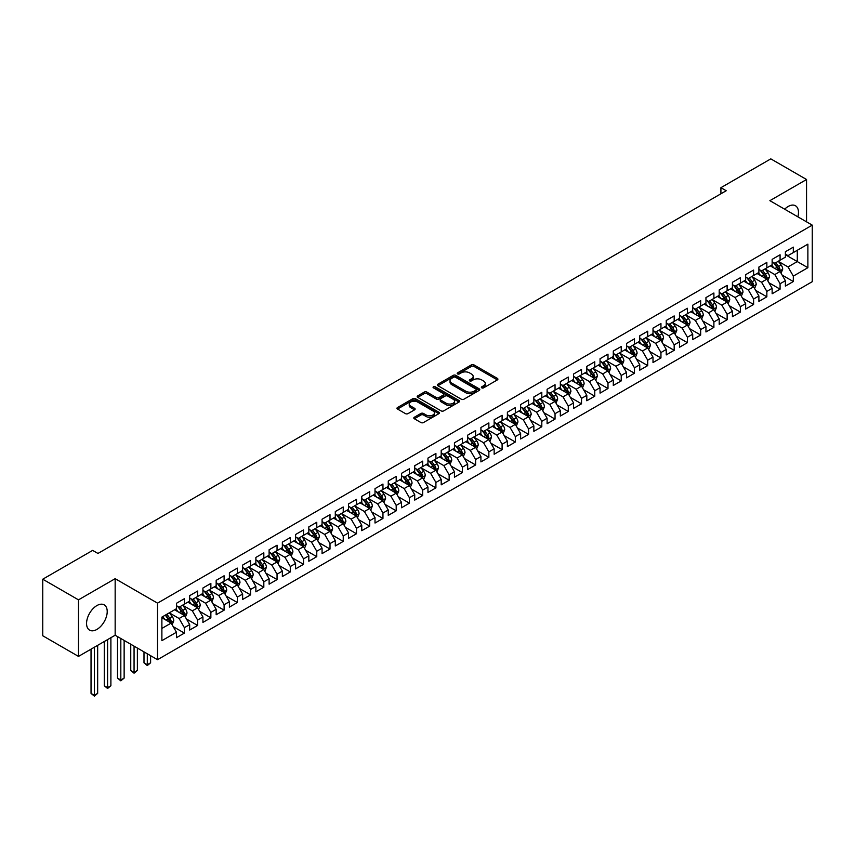 <?xml version="1.0" encoding="UTF-8"?>
<svg xmlns="http://www.w3.org/2000/svg" width="855" height="855" viewBox="0 0 855 855"><rect width="100%" height="100%" fill="white"/><g stroke="black" fill="none" stroke-linecap="round" stroke-linejoin="round"><path stroke-width="1.28" d="M481.75 387.86A1.282 0.737 0 0 0 483.567 387.86L497.375 379.898A1.838 1.058 0 0 0 497.909 379.139A1.838 1.058 0 0 0 497.375 378.391L473.98 364.893A1.838 1.058 0 0 0 471.383 364.893L457.575 372.855A1.282 0.737 0 0 0 457.201 373.389A1.282 0.737 0 0 0 457.575 373.913A1.282 0.737 0 0 0 459.392 373.913L461.187 372.876A5.878 3.399 0 0 1 469.502 372.876L471.447 374.009A5.878 3.399 0 0 1 473.168 376.403A5.878 3.399 0 0 1 471.447 378.808L469.662 379.834A1.282 0.737 0 0 0 469.288 380.357A1.282 0.737 0 0 0 469.662 380.892A1.282 0.737 0 0 0 471.479 380.892L473.264 379.855A5.878 3.399 0 0 1 481.579 379.855L483.535 380.977A5.878 3.399 0 0 1 485.255 383.382A5.878 3.399 0 0 1 483.535 385.787L481.75 386.813A1.282 0.737 0 0 0 481.365 387.336A1.282 0.737 0 0 0 481.75 387.86L481.75 386.813M96.893 629.43A14.599 8.432 120 0 0 106.426 616.562A14.599 8.432 120 0 0 104.192 604.859A14.599 8.432 120 0 0 96.893 605.575A14.599 8.432 120 0 0 87.349 618.443A14.599 8.432 120 0 0 89.593 630.146A14.599 8.432 120 0 0 96.893 629.43M797.875 216.828A14.599 8.432 120 0 0 795.46 205.756A14.599 8.432 120 0 0 788.16 206.483A14.599 8.432 120 0 0 784.666 209.197M414.344 417.251A1.838 1.058 0 0 0 413.799 417.999A1.838 1.058 0 0 0 414.344 418.747L420.906 422.541A1.838 1.058 0 0 0 423.503 422.541L438.829 413.692A1.838 1.058 0 0 0 439.374 412.933A1.838 1.058 0 0 0 438.829 412.185L415.445 398.687A1.838 1.058 0 0 0 412.847 398.687L397.511 407.536A1.838 1.058 0 0 0 396.977 408.284A1.838 1.058 0 0 0 397.511 409.032L405.441 413.617A1.838 1.058 0 0 0 408.038 413.617L414.6 409.823A1.838 1.058 0 0 0 415.135 409.075A1.838 1.058 0 0 0 414.6 408.327L410.667 406.05A4.916 2.843 0 0 1 409.235 404.052A4.916 2.843 0 0 1 412.27 401.423A4.916 2.843 0 0 1 417.625 402.042L433.015 410.934A4.916 2.843 0 0 1 434.458 412.933A4.916 2.843 0 0 1 431.422 415.562A4.916 2.843 0 0 1 426.068 414.942L423.503 413.467A1.838 1.058 0 0 0 420.906 413.467L414.344 417.251L414.344 418.747M78.489 599.847L78.489 656.405L115.158 635.233L115.158 578.675L78.489 599.847L42.75 579.209L92.661 550.396L97.951 553.452L726.205 190.74L720.915 187.683L720.915 193.796M115.158 578.675L157.523 603.138L812.25 225.132L812.25 281.69L157.523 659.686L157.523 603.138M806.554 221.84L806.554 179.507L769.885 200.668L812.25 225.132M806.554 179.507L770.815 158.87L720.915 187.683M461.315 399.21A1.838 1.058 0 0 0 463.912 399.21L479.249 390.361A1.838 1.058 0 0 0 479.783 389.613A1.838 1.058 0 0 0 479.249 388.854L455.854 375.356A1.838 1.058 0 0 0 453.257 375.356L437.92 384.205A1.838 1.058 0 0 0 437.386 384.953A1.838 1.058 0 0 0 437.92 385.712L461.315 399.21M433.955 388.138A1.282 0.737 0 0 1 435.259 388.32L435.259 386.791L459.039 400.525A1.838 1.058 0 0 1 459.573 401.273A1.838 1.058 0 0 1 459.039 402.021L443.702 410.87A1.838 1.058 0 0 1 441.105 410.87L417.721 397.372L424.283 393.61L424.283 392.082L417.721 395.876A1.838 1.058 0 0 0 417.176 396.624A1.838 1.058 0 0 0 417.721 397.372L417.721 395.876M424.283 393.61A1.838 1.058 0 0 1 426.88 393.61L426.88 392.082A1.838 1.058 0 0 0 424.283 392.082M426.88 392.082L436.36 397.564A1.838 1.058 0 0 0 438.968 397.564L443.318 395.042A1.838 1.058 0 0 0 443.852 394.294A1.838 1.058 0 0 0 443.318 393.546L433.442 387.849A1.282 0.737 0 0 1 433.068 387.315A1.282 0.737 0 0 1 433.859 386.631A1.282 0.737 0 0 1 435.259 386.791M785.382 254.705L797.288 261.587L797.288 250.269L807.879 244.156L793.322 252.567L793.322 247.138L785.382 251.723L785.382 257.152L780.081 260.209L780.081 254.779L772.14 259.364L772.14 264.793L766.85 267.85L766.85 262.421L758.898 267.017L758.898 272.435L753.608 275.492L753.608 270.073L745.667 274.658L745.667 280.077L740.366 283.133L740.366 277.715L732.425 282.3L732.425 287.718L727.135 290.775L727.135 285.356L719.194 289.941L719.194 295.37L713.893 298.427L713.893 292.998L705.952 297.583L705.952 303.012L700.662 306.069L700.662 300.639L692.71 305.224L692.71 310.654L687.42 313.71L687.42 308.281L679.479 312.866L679.479 318.295L674.178 321.352L674.178 315.923L666.237 320.507L666.237 325.937L660.947 328.993L660.947 323.564L653.006 328.149L653.006 333.578L647.705 336.635L647.705 331.206L639.764 335.791L639.764 341.22L634.474 344.276L634.474 338.847L626.523 343.443L626.523 348.861L621.232 351.918L621.232 346.499L613.292 351.084L613.292 356.503L607.99 359.56L607.99 354.141L600.05 358.726L600.05 364.145L594.759 367.201L594.759 361.783L586.819 366.368L586.819 371.797L581.518 374.853L581.518 369.424L573.577 374.009L573.577 379.438L568.286 382.495L568.286 377.066L560.335 381.651L560.335 387.08L555.045 390.137L555.045 384.707L547.104 389.292L547.104 394.721L541.803 397.778L541.803 392.349L533.862 396.934L533.862 402.363L528.572 405.42L528.572 399.99L520.631 404.575L520.631 410.005L515.33 413.061L515.33 407.632L507.389 412.217L507.389 417.646L502.099 420.703L502.099 415.274L494.147 419.869L494.147 425.288L488.857 428.344L488.857 422.926L480.916 427.511L480.916 432.929L475.615 435.986L475.615 430.567L467.674 435.152L467.674 440.571L462.384 443.627L462.384 438.209L454.443 442.794L454.443 448.223L449.142 451.28L449.142 445.85L441.201 450.435L441.201 455.865L435.911 458.921L435.911 453.492L427.96 458.077L427.96 463.506L422.669 466.563L422.669 461.134L414.728 465.719L414.728 471.148L409.427 474.204L409.427 468.775L401.487 473.36L401.487 478.789L396.196 481.846L396.196 476.417L388.255 481.002L388.255 486.431L382.955 489.488L382.955 484.058L375.014 488.643L375.014 494.072L369.713 497.129L369.713 491.7L361.772 496.295L361.772 501.714L356.482 504.771L356.482 499.352L348.541 503.937L348.541 509.356L343.24 512.412L343.24 506.994L335.299 511.579L335.299 516.997L330.009 520.064L330.009 514.635L322.068 519.22L322.068 524.649L316.767 527.706L316.767 522.277L308.826 526.862L308.826 532.291L303.525 535.348L303.525 529.918L295.584 534.503L295.584 539.933L290.294 542.989L290.294 537.56L282.353 542.145L282.353 547.574L277.052 550.631L277.052 545.201L269.111 549.786L269.111 555.216L263.821 558.272L263.821 552.843L255.88 557.428L255.88 562.857L250.579 565.914L250.579 560.485L242.638 565.07L242.638 570.499L237.337 573.555L237.337 568.126L229.397 572.722L229.397 578.14L224.106 581.197L224.106 575.778L216.165 580.363L216.165 585.782L210.864 588.839L210.864 583.42L202.924 588.005L202.924 593.423L197.633 596.491L197.633 591.062L189.682 595.646L189.682 601.076L184.391 604.132L184.391 598.703L176.451 603.288L176.451 608.717L161.884 617.118L161.884 640.662L176.451 632.251L171.15 623.081L161.884 617.738M807.879 244.156L807.879 267.701L793.322 276.112L788.021 266.931L778.424 261.395M782.133 275.075L793.322 281.53L793.322 276.112M793.322 281.53L785.382 286.115L785.382 280.697L780.081 283.753L774.79 274.573L765.193 269.036M768.902 282.716L780.081 289.172L780.081 283.753M780.081 289.172L772.14 293.757L772.14 288.338L766.85 291.395L761.548 282.225L751.951 276.678M755.66 290.358L766.85 296.813L766.85 291.395M766.85 296.813L758.898 301.409L758.898 295.98L753.608 299.036L748.317 289.866L738.72 284.32M742.418 298L753.608 304.466L753.608 299.036M753.608 304.466L745.667 309.05L745.667 303.621L740.366 306.678L735.076 297.508L725.478 291.961M729.187 305.641L740.366 312.107L740.366 306.678M740.366 312.107L732.425 316.692L732.425 311.263L727.135 314.319L721.834 305.149L712.236 299.603M715.945 313.283L727.135 319.749L727.135 314.319M727.135 319.749L719.194 324.334L719.194 318.904L713.893 321.961L708.603 312.791L699.005 307.255M702.714 320.935L713.893 327.39L713.893 321.961M713.893 327.39L705.952 331.975L705.952 326.546L700.662 329.603L695.361 320.433L685.763 314.897M689.472 328.577L700.662 335.032L700.662 329.603M700.662 335.032L692.71 339.617L692.71 334.187L687.42 337.244L682.13 328.074L672.532 322.538M676.23 336.218L687.42 342.673L687.42 337.244M687.42 342.673L679.479 347.258L679.479 341.829L674.178 344.886L668.888 335.716L659.291 330.18M662.999 343.86L674.178 350.315L674.178 344.886M674.178 350.315L666.237 354.9L666.237 349.471L660.947 352.538L655.646 343.357L646.049 337.821M649.757 351.501L660.947 357.956L660.947 352.538M660.947 357.956L653.006 362.541L653.006 357.123L647.705 360.179L642.415 350.999L632.818 345.463M636.526 359.143L647.705 365.598L647.705 360.179M647.705 365.598L639.764 370.183L639.764 364.764L634.474 367.821L629.173 358.651L619.576 353.104M623.284 366.784L634.474 373.24L634.474 367.821M634.474 373.24L626.523 377.835L626.523 372.406L621.232 375.463L615.942 366.293L606.345 360.746M610.043 374.426L621.232 380.892L621.232 375.463M621.232 380.892L613.292 385.477L613.292 380.048L607.99 383.104L602.7 373.934L593.103 368.387M596.811 382.067L607.99 388.533L607.99 383.104M607.99 388.533L600.05 393.118L600.05 387.689L594.759 390.746L589.458 381.576L579.861 376.029M583.57 389.72L594.759 396.175L594.759 390.746M594.759 396.175L586.819 400.76L586.819 395.331L581.518 398.387L576.227 389.217L566.63 383.681M570.338 397.361L581.518 403.817L581.518 398.387M581.518 403.817L573.577 408.401L573.577 402.972L568.286 406.029L562.985 396.859L553.388 391.323M557.097 405.003L568.286 411.458L568.286 406.029M568.286 411.458L560.335 416.043L560.335 410.614L555.045 413.67L549.744 404.501L540.146 398.964M543.855 412.644L555.045 419.1L555.045 413.67M555.045 419.1L547.104 423.685L547.104 418.255L541.803 421.312L536.513 412.142L526.915 406.606M530.624 420.286L541.803 426.741L541.803 421.312M541.803 426.741L533.862 431.326L533.862 425.897L528.572 428.964L523.271 419.784L513.673 414.248M517.382 427.928L528.572 434.383L528.572 428.964M528.572 434.383L520.631 438.968L520.631 433.549L515.33 436.606L510.04 427.436L500.442 421.889M504.151 435.569L515.33 442.024L515.33 436.606M515.33 442.024L507.389 446.609L507.389 441.191L502.099 444.247L496.798 435.077L487.2 429.531M490.909 443.211L502.099 449.666L502.099 444.247M502.099 449.666L494.147 454.262L494.147 448.832L488.857 451.889L483.556 442.719L473.959 437.172M477.667 450.852L488.857 457.318L488.857 451.889M488.857 457.318L480.916 461.903L480.916 456.474L475.615 459.53L470.325 450.361L460.727 444.814M464.436 458.494L475.615 464.96L475.615 459.53M475.615 464.96L467.674 469.545L467.674 464.115L462.384 467.172L457.083 458.002L447.486 452.455M451.194 466.146L462.384 472.601L462.384 467.172M462.384 472.601L454.443 477.186L454.443 471.757L449.142 474.814L443.852 465.644L434.255 460.108M437.963 473.788L449.142 480.243L449.142 474.814M449.142 480.243L441.201 484.828L441.201 479.399L435.911 482.455L430.61 473.285L421.013 467.749M424.721 481.429L435.911 487.884L435.911 482.455M435.911 487.884L427.96 492.469L427.96 487.04L422.669 490.097L417.368 480.927L407.771 475.391M411.479 489.071L422.669 495.526L422.669 490.097M422.669 495.526L414.728 500.111L414.728 494.682L409.427 497.738L404.137 488.568L394.54 483.032M398.248 496.712L409.427 503.168L409.427 497.738M409.427 503.168L401.487 507.752L401.487 502.334L396.196 505.391L390.895 496.21L381.298 490.674M385.007 504.354L396.196 510.809L396.196 505.391M396.196 510.809L388.255 515.394L388.255 509.975L382.955 513.032L377.664 503.862L368.067 498.315M371.765 511.995L382.955 518.451L382.955 513.032M382.955 518.451L375.014 523.036L375.014 517.617L369.713 520.674L364.422 511.504L354.825 505.957M358.534 519.637L369.713 526.092L369.713 520.674M369.713 526.092L361.772 530.688L361.772 525.259L356.482 528.315L351.181 519.145L341.583 513.599M345.292 527.279L356.482 533.744L356.482 528.315M356.482 533.744L348.541 538.329L348.541 532.9L343.24 535.957L337.949 526.787L328.352 521.24M332.061 534.92L343.24 541.386L343.24 535.957M343.24 541.386L335.299 545.971L335.299 540.542L330.009 543.598L324.708 534.428L315.11 528.882M318.819 542.572L330.009 549.028L330.009 543.598M330.009 549.028L322.068 553.613L322.068 548.183L316.767 551.24L311.477 542.07L301.879 536.534M305.577 550.214L316.767 556.669L316.767 551.24M316.767 556.669L308.826 561.254L308.826 555.825L303.525 558.881L298.235 549.712L288.637 544.175M292.346 557.855L303.525 564.311L303.525 558.881M303.525 564.311L295.584 568.896L295.584 563.466L290.294 566.523L284.993 557.353L275.396 551.817M279.104 565.497L290.294 571.952L290.294 566.523M290.294 571.952L282.353 576.537L282.353 571.108L277.052 574.165L271.762 564.995L262.164 559.459M265.873 573.139L277.052 579.594L277.052 574.165M277.052 579.594L269.111 584.179L269.111 578.76L263.821 581.817L258.52 572.636L248.923 567.1M252.631 580.78L263.821 587.235L263.821 581.817M263.821 587.235L255.88 591.82L255.88 586.402L250.579 589.458L245.289 580.289L235.691 574.742M239.389 588.422L250.579 594.877L250.579 589.458M250.579 594.877L242.638 599.462L242.638 594.043L237.337 597.1L232.047 587.93L222.45 582.383M226.158 596.063L237.337 602.519L237.337 597.1M237.337 602.519L229.397 607.114L229.397 601.685L224.106 604.742L218.805 595.572L209.208 590.025M212.916 603.705L224.106 610.171L224.106 604.742M224.106 610.171L216.165 614.756L216.165 609.326L210.864 612.383L205.574 603.213L195.977 597.666M199.685 611.346L210.864 617.812L210.864 612.383M210.864 617.812L202.924 622.397L202.924 616.968L197.633 620.025L192.332 610.855L182.735 605.308M186.443 618.999L197.633 625.454L197.633 620.025M197.633 625.454L189.682 630.039L189.682 624.61L184.391 627.666L179.101 618.496L169.504 612.96M173.202 626.64L184.391 633.095L184.391 627.666M184.391 633.095L176.451 637.68L176.451 632.251M176.451 605.661L179.101 607.189L184.391 604.132M161.884 628.436L171.15 623.081M189.682 598.019L192.332 599.547L197.633 596.491M179.101 618.496L184.391 615.44L174.591 609.786M189.682 624.61L184.391 615.44M202.924 590.367L205.574 591.895L210.864 588.839M192.332 610.855L197.633 607.798L187.833 602.144M202.924 616.968L197.633 607.798M216.165 582.725L218.805 584.254L224.106 581.197M205.574 603.213L210.864 600.157L201.075 594.503M216.165 609.326L210.864 600.157M229.397 575.084L232.047 576.612L237.337 573.555M218.805 595.572L224.106 592.515L214.306 586.851M229.397 601.685L224.106 592.515M242.638 567.442L245.289 568.97L250.579 565.914M232.047 587.93L237.337 584.873L227.548 579.209M242.638 594.043L237.337 584.873M255.88 559.801L258.52 561.329L263.821 558.272M245.289 580.289L250.579 577.221L240.779 571.567M255.88 586.402L250.579 577.221M269.111 552.159L271.762 553.687L277.052 550.631M258.52 572.636L263.821 569.58L254.021 563.926M269.111 578.76L263.821 569.58M282.353 544.517L284.993 546.046L290.294 542.989M271.762 564.995L277.052 561.938L267.262 556.284M282.353 571.108L277.052 561.938M295.584 536.876L298.235 538.404L303.525 535.348M284.993 557.353L290.294 554.297L280.493 548.643M295.584 563.466L290.294 554.297M308.826 529.234L311.477 530.763L316.767 527.706M298.235 549.712L303.525 546.655L293.735 541.001M308.826 555.825L303.525 546.655M322.068 521.593L324.708 523.121L330.009 520.064M311.477 542.07L316.767 539.013L306.966 533.36M322.068 548.183L316.767 539.013M335.299 513.941L337.949 515.469L343.24 512.412M324.708 534.428L330.009 531.372L320.208 525.718M335.299 540.542L330.009 531.372M348.541 506.299L351.181 507.827L356.482 504.771M337.949 526.787L343.24 523.73L333.45 518.077M348.541 532.9L343.24 523.73M361.772 498.657L364.422 500.186L369.713 497.129M351.181 519.145L356.482 516.089L346.681 510.424M361.772 525.259L356.482 516.089M375.014 491.016L377.664 492.544L382.955 489.488M364.422 511.504L369.713 508.447L359.923 502.783M375.014 517.617L369.713 508.447M388.255 483.374L390.895 484.903L396.196 481.846M377.664 503.862L382.955 500.795L373.165 495.141M388.255 509.975L382.955 500.795M401.487 475.733L404.137 477.261L409.427 474.204M390.895 496.21L396.196 493.153L386.396 487.5M401.487 502.334L396.196 493.153M414.728 468.091L417.368 469.619L422.669 466.563M404.137 488.568L409.427 485.512L399.638 479.858M414.728 494.682L409.427 485.512M427.96 460.45L430.61 461.978L435.911 458.921M417.368 480.927L422.669 477.87L412.869 472.216M427.96 487.04L422.669 477.87M441.201 452.808L443.852 454.336L449.142 451.28M430.61 473.285L435.911 470.229L426.111 464.575M441.201 479.399L435.911 470.229M454.443 445.166L457.083 446.695L462.384 443.627M443.852 465.644L449.142 462.587L439.352 456.933M454.443 471.757L449.142 462.587M467.674 437.514L470.325 439.043L475.615 435.986M457.083 458.002L462.384 454.946L452.584 449.292M467.674 464.115L462.384 454.946M480.916 429.873L483.556 431.401L488.857 428.344M470.325 450.361L475.615 447.304L465.825 441.65M480.916 456.474L475.615 447.304M494.147 422.231L496.798 423.759L502.099 420.703M483.556 442.719L488.857 439.662L479.057 433.998M494.147 448.832L488.857 439.662M507.389 414.59L510.04 416.118L515.33 413.061M496.798 435.077L502.099 432.021L492.298 426.356M507.389 441.191L502.099 432.021M520.631 406.948L523.271 408.476L528.572 405.42M510.04 427.436L515.33 424.369L505.54 418.715M520.631 433.549L515.33 424.369M533.862 399.306L536.513 400.835L541.803 397.778M523.271 419.784L528.572 416.727L518.771 411.073M533.862 425.897L528.572 416.727M547.104 391.665L549.744 393.193L555.045 390.137M536.513 412.142L541.803 409.085L532.013 403.432M547.104 418.255L541.803 409.085M560.335 384.023L562.985 385.552L568.286 382.495M549.744 404.501L555.045 401.444L545.244 395.79M560.335 410.614L555.045 401.444M573.577 376.382L576.227 377.91L581.518 374.853M562.985 396.859L568.286 393.802L558.486 388.149M573.577 402.972L568.286 393.802M586.819 368.74L589.458 370.268L594.759 367.201M576.227 389.217L581.518 386.161L571.728 380.507M586.819 395.331L581.518 386.161M600.05 361.088L602.7 362.616L607.99 359.56M589.458 381.576L594.759 378.519L584.959 372.866M600.05 387.689L594.759 378.519M613.292 353.446L615.942 354.975L621.232 351.918M602.7 373.934L607.99 370.878L598.201 365.224M613.292 380.048L607.99 370.878M626.523 345.805L629.173 347.333L634.474 344.276M615.942 366.293L621.232 363.236L611.432 357.572M626.523 372.406L621.232 363.236M639.764 338.163L642.415 339.692L647.705 336.635M629.173 358.651L634.474 355.595L624.674 349.93M639.764 364.764L634.474 355.595M653.006 330.522L655.646 332.05L660.947 328.993M642.415 350.999L647.705 347.942L637.916 342.289M653.006 357.123L647.705 347.942M666.237 322.88L668.888 324.408L674.178 321.352M655.646 343.357L660.947 340.301L651.147 334.647M666.237 349.471L660.947 340.301M679.479 315.238L682.13 316.767L687.42 313.71M668.888 335.716L674.178 332.659L664.388 327.005M679.479 341.829L674.178 332.659M692.71 307.597L695.361 309.125L700.662 306.069M682.13 328.074L687.42 325.018L677.62 319.364M692.71 334.187L687.42 325.018M705.952 299.955L708.603 301.484L713.893 298.427M695.361 320.433L700.662 317.376L690.861 311.722M705.952 326.546L700.662 317.376M719.194 292.314L721.834 293.842L727.135 290.775M708.603 312.791L713.893 309.734L704.103 304.081M719.194 318.904L713.893 309.734M732.425 284.662L735.076 286.19L740.366 283.133M721.834 305.149L727.135 302.093L717.334 296.439M732.425 311.263L727.135 302.093M745.667 277.02L748.317 278.548L753.608 275.492M735.076 297.508L740.366 294.451L730.576 288.798M745.667 303.621L740.366 294.451M758.898 269.378L761.548 270.907L766.85 267.85M748.317 289.866L753.608 286.81L743.807 281.145M758.898 295.98L753.608 286.81M772.14 261.737L774.79 263.265L780.081 260.209M761.548 282.225L766.85 279.168L757.049 273.504M772.14 288.338L766.85 279.168M785.382 254.095L788.021 255.624L793.322 252.567M774.79 274.573L780.081 271.516L770.291 265.862M785.382 280.697L780.081 271.516M42.75 579.209L42.75 635.767L78.489 656.405M115.158 635.233L157.523 659.686M788.021 266.931L797.288 261.587L807.879 267.701M482.263 388.042L483.535 387.315A5.878 3.399 0 0 0 485.255 384.91L485.255 383.382M473.168 376.403L473.168 377.931A5.878 3.399 0 0 1 471.447 380.336L470.175 381.074M497.343 379.909L473.98 366.421A1.838 1.058 0 0 0 471.383 366.421L458.088 374.095M479.249 388.854L479.249 390.361L455.854 376.884A1.838 1.058 0 0 0 453.257 376.884L437.952 385.723M476 390.137A1.282 0.737 0 0 0 476.374 389.613A1.282 0.737 0 0 0 476 389.078L455.469 377.226A1.282 0.737 0 0 0 453.642 377.226L451.761 378.316A5.878 3.399 0 0 0 450.04 380.721A5.878 3.399 0 0 0 451.761 383.115L465.793 391.216A5.878 3.399 0 0 0 474.108 391.216L476 390.137L476 391.665A1.282 0.737 0 0 0 476.374 391.141L476.374 389.613M450.04 380.721L450.04 382.249A5.878 3.399 0 0 0 451.761 384.643L451.761 383.115M476 391.665L474.108 392.744A5.878 3.399 0 0 1 465.793 392.744L451.761 384.643M426.88 393.61L436.36 399.093A1.838 1.058 0 0 0 438.968 399.093L443.318 396.57A1.838 1.058 0 0 0 443.852 395.822L443.852 394.294M435.259 388.32L459.017 402.042M446.203 403.239A4.916 2.843 0 0 0 451.568 403.859A4.916 2.843 0 0 0 454.604 401.23A4.916 2.843 0 0 0 453.161 399.232L447.731 396.1A1.838 1.058 0 0 0 445.134 396.1L440.785 398.612A1.838 1.058 0 0 0 440.24 399.36A1.838 1.058 0 0 0 440.785 400.108L446.203 403.239L446.203 404.768A4.916 2.843 0 0 0 451.568 405.388A4.916 2.843 0 0 0 454.604 402.769L454.604 401.23M440.24 399.36L440.24 400.888A1.838 1.058 0 0 0 440.785 401.636L440.785 400.108M446.203 404.768L440.785 401.636M434.458 412.933L434.458 414.472A4.916 2.843 0 0 1 431.422 417.09A4.916 2.843 0 0 1 426.068 416.471L423.503 414.996A1.838 1.058 0 0 0 420.906 414.996L414.365 418.768M409.235 404.052L409.235 405.58A4.916 2.843 0 0 0 410.667 407.579L410.667 406.05M414.579 409.844L410.667 407.579M438.829 412.185L438.829 413.692L415.445 400.215A1.838 1.058 0 0 0 412.847 400.215L397.543 409.053M781.064 273.215L782.699 269.207A4.959 2.864 -120 0 0 781.117 264.986L778.307 261.235M773.828 267.904L771.691 265.05M773.315 262.421L777.013 267.358A4.959 2.864 60 0 1 778.435 270.34L780.027 269.421A4.959 2.864 -120 0 0 778.606 266.439L775.795 262.688M774.192 262.923L777.665 267.562A2.522 1.464 60 0 1 778.125 268.32L780.027 269.421M767.822 280.857L769.468 276.86A4.959 2.864 -120 0 0 767.886 272.627L765.075 268.876M760.587 275.556L758.449 272.702M760.074 270.062L763.782 275A4.959 2.864 60 0 1 765.204 277.982L766.785 277.063A4.959 2.864 -120 0 0 765.364 274.081L762.553 270.33M760.95 270.565L764.423 275.203A2.522 1.464 60 0 1 764.883 275.962L766.785 277.063M754.591 288.498L756.226 284.501A4.959 2.864 -120 0 0 754.644 280.269L751.834 276.518M747.356 283.197L745.218 280.344M746.842 277.704L750.54 282.642A4.959 2.864 60 0 1 751.962 285.623L753.554 284.704A4.959 2.864 -120 0 0 752.133 281.723L749.322 277.971M747.708 278.206L751.182 282.845A2.522 1.464 60 0 1 751.641 283.614L753.554 284.704M741.349 296.151L742.995 292.143A4.959 2.864 -120 0 0 741.403 287.911L738.592 284.159M734.114 290.839L731.976 287.985M733.601 285.346L737.299 290.283A4.959 2.864 60 0 1 738.72 293.265L740.312 292.357A4.959 2.864 -120 0 0 738.891 289.364L736.08 285.613M734.477 285.848L737.951 290.486A2.522 1.464 60 0 1 738.41 291.256L740.312 292.357M728.107 303.792L729.753 299.784A4.959 2.864 -120 0 0 728.171 295.563L725.361 291.801M720.872 298.481L718.734 295.627M720.37 292.987L724.067 297.925A4.959 2.864 60 0 1 725.489 300.907L727.071 299.998A4.959 2.864 -120 0 0 725.66 297.006L722.838 293.254M721.235 293.489L724.709 298.128A2.522 1.464 60 0 1 725.168 298.897L727.071 299.998M714.876 311.434L716.511 307.426A4.959 2.864 -120 0 0 714.93 303.204L712.119 299.442M707.641 306.122L705.503 303.269M707.128 300.629L710.826 305.566A4.959 2.864 60 0 1 712.247 308.559L713.84 307.64A4.959 2.864 -120 0 0 712.418 304.658L709.607 300.896M708.004 301.131L711.478 305.769A2.522 1.464 60 0 1 711.937 306.539L713.84 307.64M701.634 319.075L703.28 315.068A4.959 2.864 -120 0 0 701.698 310.846L698.888 307.095M694.399 313.764L692.261 310.91M693.886 308.27L697.595 313.208A4.959 2.864 60 0 1 699.016 316.2L700.598 315.281A4.959 2.864 -120 0 0 699.176 312.299L696.365 308.537M694.762 308.773L698.236 313.411A2.522 1.464 60 0 1 698.695 314.18L700.598 315.281M688.403 326.717L690.038 322.709A4.959 2.864 -120 0 0 688.457 318.488L685.646 314.736M681.168 321.405L679.03 318.552M680.655 315.912L684.353 320.86A4.959 2.864 60 0 1 685.774 323.842L687.367 322.923A4.959 2.864 -120 0 0 685.945 319.941L683.134 316.19M681.52 316.414L684.994 321.053A2.522 1.464 60 0 1 685.454 321.822L687.367 322.923M675.161 334.358L676.807 330.351A4.959 2.864 -120 0 0 675.215 326.129L672.404 322.378M667.926 329.047L665.789 326.193M667.413 323.553L671.111 328.502A4.959 2.864 60 0 1 672.532 331.484L674.125 330.564A4.959 2.864 -120 0 0 672.703 327.583L669.893 323.831M668.289 324.066L671.763 328.694A2.522 1.464 60 0 1 672.222 329.464L674.125 330.564M661.92 342L663.566 337.992A4.959 2.864 -120 0 0 661.984 333.771L659.173 330.019M654.684 336.688L652.547 333.835M654.182 331.195L657.88 336.143A4.959 2.864 60 0 1 659.301 339.125L660.883 338.206A4.959 2.864 -120 0 0 659.462 335.224L656.651 331.473M655.048 331.708L658.521 336.336A2.522 1.464 60 0 1 658.981 337.105L660.883 338.206M648.689 349.642L650.324 345.634A4.959 2.864 -120 0 0 648.742 341.412L645.931 337.661M641.453 344.341L639.316 341.487M640.94 338.847L644.638 343.785A4.959 2.864 60 0 1 646.059 346.767L647.652 345.848A4.959 2.864 -120 0 0 646.23 342.866L643.42 339.114M641.816 339.35L645.29 343.988A2.522 1.464 60 0 1 645.749 344.747L647.652 345.848M635.447 357.283L637.093 353.286A4.959 2.864 -120 0 0 635.511 349.054L632.689 345.302M628.211 351.982L626.074 349.129M627.698 346.489L631.407 351.426A4.959 2.864 60 0 1 632.828 354.408L634.41 353.489A4.959 2.864 -120 0 0 632.989 350.507L630.178 346.756M628.575 346.991L632.048 351.629A2.522 1.464 60 0 1 632.508 352.388L634.41 353.489M622.216 364.925L623.851 360.928A4.959 2.864 -120 0 0 622.269 356.695L619.458 352.944M614.98 359.624L612.843 356.77M614.467 354.13L618.165 359.068A4.959 2.864 60 0 1 619.586 362.05L621.179 361.131A4.959 2.864 -120 0 0 619.757 358.149L616.947 354.398M615.333 354.633L618.806 359.271A2.522 1.464 60 0 1 619.266 360.041L621.179 361.131M608.974 372.577L610.62 368.569A4.959 2.864 -120 0 0 609.027 364.348L606.216 360.586M601.738 367.265L599.601 364.412M601.225 361.772L604.923 366.71A4.959 2.864 60 0 1 606.345 369.691L607.937 368.783A4.959 2.864 -120 0 0 606.516 365.79L603.705 362.039M602.102 362.274L605.575 366.913A2.522 1.464 60 0 1 606.035 367.682L607.937 368.783M595.732 380.219L597.378 376.211A4.959 2.864 -120 0 0 595.796 371.989L592.985 368.227M588.497 374.907L586.359 372.053M587.994 369.413L591.692 374.351A4.959 2.864 60 0 1 593.114 377.333L594.695 376.424A4.959 2.864 -120 0 0 593.274 373.432L590.463 369.681M588.86 369.916L592.333 374.554A2.522 1.464 60 0 1 592.793 375.324L594.695 376.424M582.501 387.86L584.136 383.852A4.959 2.864 -120 0 0 582.554 379.631L579.743 375.869M575.265 382.548L573.128 379.695M574.752 377.055L578.45 381.993A4.959 2.864 60 0 1 579.872 384.985L581.464 384.066A4.959 2.864 -120 0 0 580.043 381.084L577.232 377.322M575.629 377.557L579.102 382.196A2.522 1.464 60 0 1 579.562 382.965L581.464 384.066M569.259 395.502L570.905 391.494A4.959 2.864 -120 0 0 569.323 387.272L566.502 383.521M562.024 390.19L559.886 387.336M561.511 384.697L565.219 389.634A4.959 2.864 60 0 1 566.641 392.627L568.222 391.708A4.959 2.864 -120 0 0 566.801 388.726L563.99 384.964M562.387 385.199L565.86 389.837A2.522 1.464 60 0 1 566.32 390.607L568.222 391.708M556.028 403.143L557.663 399.135A4.959 2.864 -120 0 0 556.081 394.914L553.27 391.163M548.792 397.832L546.655 394.978M548.279 392.338L551.977 397.286A4.959 2.864 60 0 1 553.399 400.268L554.991 399.349A4.959 2.864 -120 0 0 553.57 396.367L550.759 392.616M549.145 392.84L552.619 397.479A2.522 1.464 60 0 1 553.078 398.248L554.991 399.349M542.786 410.785L544.432 406.777A4.959 2.864 -120 0 0 542.84 402.555L540.029 398.804M535.551 405.473L533.413 402.62M535.038 399.98L538.736 404.928A4.959 2.864 60 0 1 540.157 407.91L541.749 406.991A4.959 2.864 -120 0 0 540.328 404.009L537.517 400.258M535.914 400.493L539.387 405.12A2.522 1.464 60 0 1 539.847 405.89L541.749 406.991M529.544 418.426L531.19 414.419A4.959 2.864 -120 0 0 529.608 410.197L526.798 406.446M522.309 413.115L520.171 410.261M521.807 407.621L525.504 412.57A4.959 2.864 60 0 1 526.926 415.551L528.508 414.632A4.959 2.864 -120 0 0 527.086 411.65L524.275 407.899M522.672 408.134L526.146 412.762A2.522 1.464 60 0 1 526.605 413.531L528.508 414.632M516.313 426.068L517.948 422.06A4.959 2.864 -120 0 0 516.367 417.839L513.556 414.087M509.078 420.767L506.94 417.913M508.565 415.274L512.263 420.211A4.959 2.864 60 0 1 513.684 423.193L515.276 422.274A4.959 2.864 -120 0 0 513.855 419.292L511.044 415.541M509.441 415.776L512.915 420.414A2.522 1.464 60 0 1 513.363 421.173L515.276 422.274M503.071 433.709L504.717 429.712A4.959 2.864 -120 0 0 503.135 425.48L500.314 421.729M495.836 428.408L493.698 425.555M495.323 422.915L499.031 427.853A4.959 2.864 60 0 1 500.442 430.835L502.035 429.915A4.959 2.864 -120 0 0 500.613 426.934L497.802 423.182M496.199 423.417L499.673 428.056A2.522 1.464 60 0 1 500.132 428.815L502.035 429.915M489.84 441.351L491.475 437.354A4.959 2.864 -120 0 0 489.894 433.122L487.083 429.37M482.605 436.05L480.467 433.196M482.092 430.557L485.79 435.494A4.959 2.864 60 0 1 487.211 438.476L488.804 437.557A4.959 2.864 -120 0 0 487.382 434.575L484.571 430.824M482.957 431.059L486.431 435.697A2.522 1.464 60 0 1 486.89 436.467L488.804 437.557M476.598 449.003L478.244 444.995A4.959 2.864 -120 0 0 476.652 440.774L473.841 437.012M469.363 443.692L467.225 440.838M468.85 438.198L472.548 443.136A4.959 2.864 60 0 1 473.969 446.118L475.562 445.209A4.959 2.864 -120 0 0 474.14 442.217L471.329 438.465M469.726 438.701L473.2 443.339A2.522 1.464 60 0 1 473.659 444.108L475.562 445.209M463.357 456.645L465.002 452.637A4.959 2.864 -120 0 0 463.421 448.415L460.61 444.653M456.121 451.333L453.984 448.48M455.608 445.84L459.317 450.777A4.959 2.864 60 0 1 460.738 453.759L462.32 452.851A4.959 2.864 -120 0 0 460.898 449.858L458.088 446.107M456.485 446.342L459.958 450.98A2.522 1.464 60 0 1 460.418 451.75L462.32 452.851M450.125 464.286L451.761 460.279A4.959 2.864 -120 0 0 450.179 456.057L447.368 452.295M442.89 458.975L440.752 456.121M442.377 453.481L446.075 458.419A4.959 2.864 60 0 1 447.496 461.411L449.089 460.492A4.959 2.864 -120 0 0 447.667 457.511L444.857 453.749M443.253 453.984L446.727 458.622A2.522 1.464 60 0 1 447.176 459.392L449.089 460.492M436.884 471.928L438.53 467.92A4.959 2.864 -120 0 0 436.948 463.699L434.126 459.947M429.648 466.616L427.511 463.763M429.135 461.123L432.844 466.061A4.959 2.864 60 0 1 434.255 469.053L435.847 468.134A4.959 2.864 -120 0 0 434.426 465.152L431.615 461.39M430.012 461.625L433.485 466.264A2.522 1.464 60 0 1 433.945 467.033L435.847 468.134M423.653 479.57L425.288 475.562A4.959 2.864 -120 0 0 423.706 471.34L420.895 467.589M416.417 474.258L414.28 471.404M415.904 468.764L419.602 473.713A4.959 2.864 60 0 1 421.023 476.695L422.616 475.775A4.959 2.864 -120 0 0 421.194 472.794L418.384 469.042M416.77 469.267L420.243 473.905A2.522 1.464 60 0 1 420.703 474.675L422.616 475.775M410.411 487.211L412.046 483.203A4.959 2.864 -120 0 0 410.464 478.982L407.653 475.23M403.175 481.899L401.038 479.046M402.662 476.406L406.36 481.354A4.959 2.864 60 0 1 407.782 484.336L409.374 483.417A4.959 2.864 -120 0 0 407.953 480.435L405.142 476.684M403.539 476.919L407.012 481.547A2.522 1.464 60 0 1 407.472 482.316L409.374 483.417M397.169 494.853L398.815 490.845A4.959 2.864 -120 0 0 397.233 486.623L394.422 482.872M389.933 489.541L387.796 486.687M389.42 484.048L393.129 488.996A4.959 2.864 60 0 1 394.55 491.978L396.132 491.059A4.959 2.864 -120 0 0 394.711 488.077L391.9 484.325M390.297 484.561L393.77 489.188A2.522 1.464 60 0 1 394.23 489.958L396.132 491.059M383.938 502.494L385.573 498.486A4.959 2.864 -120 0 0 383.991 494.265L381.18 490.514M376.702 497.193L374.565 494.34M376.189 491.7L379.887 496.637A4.959 2.864 60 0 1 381.309 499.619L382.901 498.7A4.959 2.864 -120 0 0 381.48 495.718L378.669 491.967M377.066 492.202L380.539 496.841A2.522 1.464 60 0 1 380.988 497.599L382.901 498.7M370.696 510.136L372.342 506.139A4.959 2.864 -120 0 0 370.76 501.906L367.939 498.155M363.461 504.835L361.323 501.981M362.948 499.341L366.656 504.279A4.959 2.864 60 0 1 368.067 507.261L369.659 506.342A4.959 2.864 -120 0 0 368.238 503.36L365.427 499.609M363.824 499.844L367.297 504.482A2.522 1.464 60 0 1 367.757 505.241L369.659 506.342M357.465 517.777L359.1 513.78A4.959 2.864 -120 0 0 357.518 509.548L354.707 505.797M350.229 512.476L348.092 509.623M349.716 506.983L353.414 511.921A4.959 2.864 60 0 1 354.836 514.902L356.417 513.983A4.959 2.864 -120 0 0 355.007 511.001L352.185 507.25M350.582 507.485L354.055 512.124A2.522 1.464 60 0 1 354.515 512.893L356.417 513.983M344.223 525.43L345.858 521.422A4.959 2.864 -120 0 0 344.276 517.2L341.466 513.438M336.988 520.118L334.85 517.264M336.475 514.625L340.172 519.562A4.959 2.864 60 0 1 341.594 522.544L343.186 521.635A4.959 2.864 -120 0 0 341.765 518.643L338.954 514.892M337.351 515.127L340.824 519.765A2.522 1.464 60 0 1 341.284 520.535L343.186 521.635M330.981 533.071L332.627 529.063A4.959 2.864 -120 0 0 331.045 524.842L328.235 521.08M323.746 527.759L321.608 524.906M323.233 522.266L326.941 527.204A4.959 2.864 60 0 1 328.363 530.186L329.945 529.277A4.959 2.864 -120 0 0 328.523 526.285L325.712 522.533M324.109 522.768L327.583 527.407A2.522 1.464 60 0 1 328.042 528.176L329.945 529.277M317.75 540.713L319.385 536.705A4.959 2.864 -120 0 0 317.804 532.483L314.993 528.721M310.515 535.401L308.377 532.547M310.002 529.908L313.7 534.845A4.959 2.864 60 0 1 315.121 537.838L316.713 536.919A4.959 2.864 -120 0 0 315.292 533.937L312.481 530.175M310.878 530.41L314.341 535.048A2.522 1.464 60 0 1 314.8 535.818L316.713 536.919M304.508 548.354L306.154 544.346A4.959 2.864 -120 0 0 304.572 540.125L301.751 536.374M297.273 543.043L295.135 540.189M296.76 537.549L300.468 542.498A4.959 2.864 60 0 1 301.879 545.479L303.472 544.56A4.959 2.864 -120 0 0 302.05 541.578L299.239 537.816M297.636 538.052L301.11 542.69A2.522 1.464 60 0 1 301.569 543.459L303.472 544.56M291.277 555.996L292.912 551.988A4.959 2.864 -120 0 0 291.331 547.766L288.52 544.015M284.042 550.684L281.904 547.831M283.529 545.191L287.227 550.139A4.959 2.864 60 0 1 288.648 553.121L290.23 552.202A4.959 2.864 -120 0 0 288.819 549.22L285.998 545.469M284.394 545.693L287.868 550.331A2.522 1.464 60 0 1 288.327 551.101L290.23 552.202M278.035 563.637L279.671 559.63A4.959 2.864 -120 0 0 278.089 555.408L275.278 551.657M270.8 558.326L268.662 555.472M270.287 552.832L273.985 557.781A4.959 2.864 60 0 1 275.406 560.762L276.999 559.843A4.959 2.864 -120 0 0 275.577 556.861L272.766 553.11M271.163 553.345L274.637 557.973A2.522 1.464 60 0 1 275.096 558.742L276.999 559.843M264.793 571.279L266.439 567.271A4.959 2.864 -120 0 0 264.858 563.05L262.047 559.298M257.558 565.967L255.421 563.114M257.045 560.485L260.754 565.422A4.959 2.864 60 0 1 262.175 568.404L263.757 567.485A4.959 2.864 -120 0 0 262.335 564.503L259.525 560.752M257.921 560.987L261.395 565.615A2.522 1.464 60 0 1 261.854 566.384L263.757 567.485M251.562 578.92L253.198 574.913A4.959 2.864 -120 0 0 251.616 570.691L248.805 566.94M244.327 573.62L242.189 570.766M243.814 568.126L247.512 573.064A4.959 2.864 60 0 1 248.933 576.046L250.526 575.126A4.959 2.864 -120 0 0 249.104 572.145L246.293 568.393M244.68 568.628L248.153 573.267A2.522 1.464 60 0 1 248.613 574.026L250.526 575.126M238.321 586.562L239.966 582.565A4.959 2.864 -120 0 0 238.385 578.333L235.563 574.581M231.085 581.261L228.948 578.408M230.572 575.768L234.281 580.705A4.959 2.864 60 0 1 235.691 583.687L237.284 582.768A4.959 2.864 -120 0 0 235.862 579.786L233.052 576.035M231.449 576.27L234.922 580.908A2.522 1.464 60 0 1 235.382 581.667L237.284 582.768M225.089 594.204L226.725 590.207A4.959 2.864 -120 0 0 225.143 585.974L222.332 582.223M217.854 588.903L215.706 586.049M217.341 583.409L221.039 588.347A4.959 2.864 60 0 1 222.46 591.329L224.042 590.41A4.959 2.864 -120 0 0 222.631 587.428L219.81 583.676M218.207 583.912L221.68 588.55A2.522 1.464 60 0 1 222.14 589.319L224.042 590.41M147.295 653.786L147.295 664.72L150.608 662.807L150.608 655.7M150.608 662.807L147.295 665.564L143.993 662.807L143.993 651.884M143.993 662.807L147.295 664.72L147.295 665.564M211.848 601.856L213.483 597.848A4.959 2.864 -120 0 0 211.901 593.627L209.09 589.865M204.612 596.544L202.475 593.691M204.099 591.051L207.797 595.988A4.959 2.864 60 0 1 209.219 598.97L210.811 598.062A4.959 2.864 -120 0 0 209.389 595.069L206.579 591.318M204.976 591.553L208.449 596.192A2.522 1.464 60 0 1 208.909 596.961L210.811 598.062M134.064 646.145L134.064 672.361L137.377 670.448L137.377 648.058M137.377 670.448L134.064 673.206L130.751 670.448L130.751 644.242M130.751 670.448L134.064 672.361L134.064 673.206M198.606 609.497L200.252 605.49A4.959 2.864 -120 0 0 198.67 601.268L195.859 597.506M191.37 604.186L189.233 601.332M190.857 598.692L194.566 603.63A4.959 2.864 60 0 1 195.987 606.623L197.569 605.703A4.959 2.864 -120 0 0 196.148 602.722L193.337 598.96M191.734 599.195L195.207 603.833A2.522 1.464 60 0 1 195.667 604.603L197.569 605.703M120.822 638.503L120.822 680.003L124.135 678.101L124.135 640.416M124.135 678.101L120.822 680.847L117.52 678.101L117.52 636.59M117.52 678.101L120.822 680.003L120.822 680.847M185.375 617.139L187.01 613.131A4.959 2.864 -120 0 0 185.428 608.91L182.617 605.148M178.139 611.827L176.002 608.974M177.626 606.334L181.324 611.272A4.959 2.864 60 0 1 182.746 614.264L184.338 613.345A4.959 2.864 -120 0 0 182.917 610.363L180.106 606.601M178.492 606.836L181.965 611.475A2.522 1.464 60 0 1 182.425 612.244L184.338 613.345M107.591 639.604L107.591 687.644L110.894 685.742L110.894 637.691M110.894 685.742L107.591 688.489L104.278 685.742L104.278 641.517M104.278 685.742L107.591 687.644L107.591 688.489M172.133 624.781L173.779 620.773A4.959 2.864 -120 0 0 172.197 616.551L169.376 612.8M164.897 619.469L162.76 616.615M165.272 615.162L168.093 618.924A4.959 2.864 60 0 1 169.504 621.906L171.096 620.986A4.959 2.864 -120 0 0 169.675 618.005L166.864 614.243M165.624 614.969L168.734 619.116A2.522 1.464 60 0 1 169.194 619.886L171.096 620.986M94.349 647.246L94.349 695.297L97.662 693.384L97.662 645.333M97.662 693.384L94.349 696.13L91.036 693.384L91.036 649.159M91.036 693.384L94.349 695.297L94.349 696.13M483.535 387.315L483.535 385.787M469.662 380.892L469.662 379.834M471.447 380.336L471.447 378.808M457.575 373.913L457.575 372.855M471.383 366.421L471.383 364.893M473.98 366.421L473.98 364.893M497.375 379.898L497.375 378.391M437.92 385.712L437.92 384.205M453.257 376.884L453.257 375.356M455.854 376.884L455.854 375.356M465.793 392.744L465.793 391.216M474.108 392.744L474.108 391.216M436.36 399.093L436.36 397.564M438.968 399.093L438.968 397.564M443.318 396.57L443.318 395.042M459.039 402.021L459.039 400.525M420.906 414.996L420.906 413.467M423.503 414.996L423.503 413.467M426.068 416.471L426.068 414.942M414.6 409.823L414.6 408.327M397.511 409.032L397.511 407.536M412.847 400.215L412.847 398.687M415.445 400.215L415.445 398.687M779.461 271.163L782.667 269.304M778.606 266.439L781.117 264.986M774.94 268.556L777.013 267.358M766.219 278.805L769.436 276.956M765.364 274.081L767.886 272.627M761.709 276.197L763.782 275M752.988 286.446L756.194 284.597M752.133 281.723L754.644 280.269M748.467 283.839L750.54 282.642M739.746 294.088L742.963 292.239M738.891 289.364L741.403 287.911M735.236 291.48L737.299 290.283M726.515 301.73L729.721 299.881M725.66 297.006L728.171 295.563M721.994 299.122L724.067 297.925M713.273 309.371L716.479 307.522M712.418 304.658L714.93 303.204M708.752 306.763L710.826 305.566M700.031 317.013L703.248 315.164M699.176 312.299L701.698 310.846M695.521 314.405L697.595 313.208M686.8 324.665L690.006 322.805M685.945 319.941L688.457 318.488M682.279 322.057L684.353 320.86M673.558 332.306L676.775 330.447M672.703 327.583L675.215 326.129M669.048 329.699L671.111 328.502M660.327 339.948L663.533 338.088M659.462 335.224L661.984 333.771M655.806 337.34L657.88 336.143M647.085 347.59L650.292 345.73M646.23 342.866L648.742 341.412M642.565 344.982L644.638 343.785M633.844 355.231L637.061 353.382M632.989 350.507L635.511 349.054M629.333 352.623L631.407 351.426M620.612 362.873L623.819 361.024M619.757 358.149L622.269 356.695M616.092 360.265L618.165 359.068M607.371 370.514L610.588 368.665M606.516 365.79L609.027 364.348M602.861 367.907L604.923 366.71M594.139 378.156L597.346 376.307M593.274 373.432L595.796 371.989M589.619 375.548L591.692 374.351M580.898 385.797L584.104 383.948M580.043 381.084L582.554 379.631M576.377 383.19L578.45 381.993M567.656 393.439L570.873 391.59M566.801 388.726L569.323 387.272M563.146 390.831L565.219 389.634M554.425 401.091L557.631 399.232M553.57 396.367L556.081 394.914M549.904 398.483L551.977 397.286M541.183 408.733L544.389 406.873M540.328 404.009L542.84 402.555M536.673 406.125L538.736 404.928M527.952 416.374L531.158 414.515M527.086 411.65L529.608 410.197M523.431 413.767L525.504 412.57M514.71 424.016L517.916 422.156M513.855 419.292L516.367 417.839M510.189 421.408L512.263 420.211M501.468 431.657L504.685 429.809M500.613 426.934L503.135 425.48M496.958 429.05L499.031 427.853M488.237 439.299L491.443 437.45M487.382 434.575L489.894 433.122M483.716 436.691L485.79 435.494M474.995 446.941L478.202 445.092M474.14 442.217L476.652 440.774M470.474 444.333L472.548 443.136M461.764 454.582L464.97 452.733M460.898 449.858L463.421 448.415M457.243 451.974L459.317 450.777M448.522 462.224L451.729 460.375M447.667 457.511L450.179 456.057M444.002 459.616L446.075 458.419M435.281 469.865L438.497 468.016M434.426 465.152L436.948 463.699M430.77 467.258L432.844 466.061M422.049 477.518L425.256 475.658M421.194 472.794L423.706 471.34M417.529 474.91L419.602 473.713M408.808 485.159L412.014 483.299M407.953 480.435L410.464 478.982M404.287 482.551L406.36 481.354M395.566 492.801L398.783 490.941M394.711 488.077L397.233 486.623M391.056 490.193L393.129 488.996M382.335 500.442L385.541 498.583M381.48 495.718L383.991 494.265M377.814 497.834L379.887 496.637M369.093 508.084L372.31 506.235M368.238 503.36L370.76 501.906M364.583 505.476L366.656 504.279M355.862 515.725L359.068 513.876M355.007 511.001L357.518 509.548M351.341 513.118L353.414 511.921M342.62 523.367L345.826 521.518M341.765 518.643L344.276 517.2M338.099 520.759L340.172 519.562M329.378 531.008L332.595 529.16M328.523 526.285L331.045 524.842M324.868 528.401L326.941 527.204M316.147 538.65L319.353 536.801M315.292 533.937L317.804 532.483M311.626 536.042L313.7 534.845M302.905 546.292L306.122 544.443M302.05 541.578L304.572 540.125M298.395 543.684L300.468 542.498M289.674 553.944L292.88 552.084M288.819 549.22L291.331 547.766M285.153 551.336L287.227 550.139M276.432 561.585L279.638 559.726M275.577 556.861L278.089 555.408M271.911 558.978L273.985 557.781M263.19 569.227L266.407 567.367M262.335 564.503L264.858 563.05M258.68 566.619L260.754 565.422M249.959 576.869L253.166 575.009M249.104 572.145L251.616 570.691M245.438 574.261L247.512 573.064M236.717 584.51L239.934 582.661M235.862 579.786L238.385 578.333M232.207 581.902L234.281 580.705M223.486 592.152L226.693 590.303M222.631 587.428L225.143 585.974M218.966 589.544L221.039 588.347M210.245 599.793L213.451 597.944M209.389 595.069L211.901 593.627M205.724 597.185L207.797 595.988M197.003 607.435L200.22 605.586M196.148 602.722L198.67 601.268M192.493 604.827L194.566 603.63M183.772 615.076L186.978 613.227M182.917 610.363L185.428 608.91M179.251 612.469L181.324 611.272M170.53 622.718L173.747 620.869M169.675 618.005L172.197 616.551M166.02 620.11L168.093 618.924"/></g></svg>
